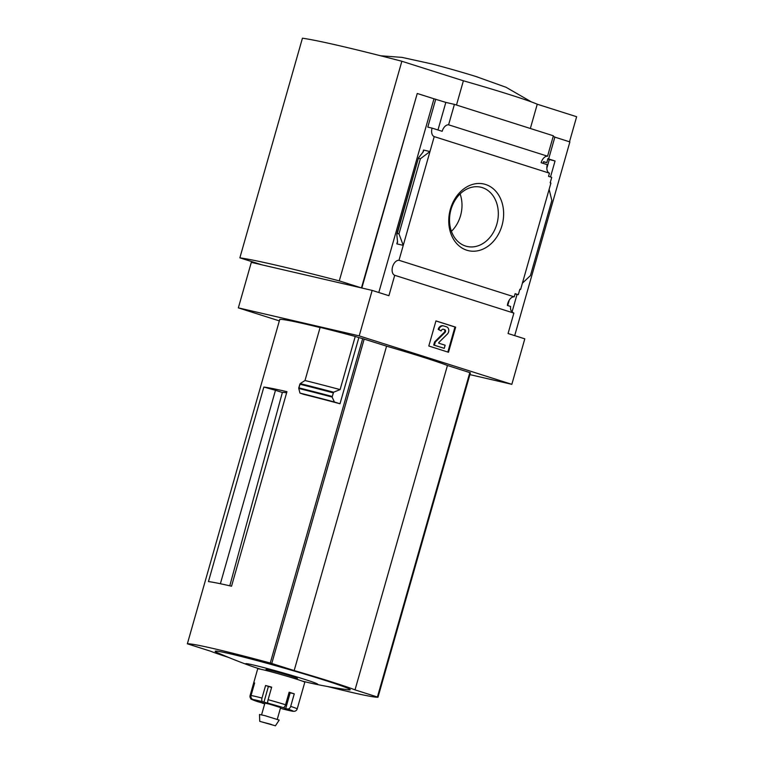<?xml version="1.0" encoding="UTF-8"?>
<svg xmlns="http://www.w3.org/2000/svg" width="764" height="764" viewBox="0 0 764 764"><rect width="100%" height="100%" fill="white"/><g stroke="black" fill="none" stroke-linecap="round" stroke-linejoin="round"><path stroke-width="1.15" d="M509.292 300.013L507.716 305.543M512.147 311.588L517.047 294.407M397.519 241.414L396.822 243.859L403.249 245.359L398.999 260.285L514.21 296.843A7.831 4.794 107.6 0 0 507.382 305.438L510.581 306.45A7.831 4.794 107.6 0 0 511.192 310.948L511.928 311.177A7.831 4.794 107.6 0 0 513.876 313.106L508.06 333.524L524.801 338.834L511.842 384.33L469.898 374.608M514.21 296.843L515.108 293.682L518.317 294.703L519.873 289.212L520.618 289.441L519.864 289.269M515.041 293.939L518.317 294.703M547.778 159.17L555.056 160.984L547.903 158.711M549.278 159.647L546.823 168.252M550.5 176.962L555.056 160.984M543.51 161.901L546.785 162.656L543.586 161.643L543.099 163.343M547.931 158.635L548.686 158.807L547.941 158.578L546.785 162.656M549.125 189.348L551.837 200.474L530.436 275.594L522.404 283.167L550.911 183.073L550.175 182.844L551.742 177.353L548.542 176.341L549.44 173.17A7.831 4.794 107.6 0 1 547.291 164.671L541.132 162.722A7.831 4.794 107.6 0 1 547.559 156.209L448.592 124.809A7.831 4.794 -72.4 0 0 442.165 131.312L432.08 128.113A7.831 4.794 -72.4 0 0 434.229 136.613L549.44 173.17M522.404 283.167L520.618 289.441M548.686 158.807L554.893 137.004L553.184 136.46M501.986 225.542A34.208 27.026 103.1 0 0 471.398 184.792A34.208 27.026 103.1 0 0 455.182 241.73A34.208 27.026 103.1 0 0 501.986 225.542M418.682 158.358L420.381 158.759L429.97 151.539L423.542 150.05L423.361 151.702L418.452 157.919L397.29 233.478L398.98 233.87L403.249 245.359L434.229 136.613M514.697 335.635L569.877 141.913L554.855 137.138M398.999 260.285A7.831 4.794 -72.4 0 0 392.572 266.798A7.831 4.794 -72.4 0 0 394.721 275.298L513.876 313.106M229.783 585.816L282.365 392.486L275.479 390.299L220.376 583.744M228.742 657.498A80.965 3.113 15.9 0 1 210.339 651.129L187.361 643.804A130.596 5.023 15.9 0 1 270.275 663.018L294.169 670.563A80.965 3.113 15.9 0 1 355.021 689.873L378.008 697.207A130.596 5.023 15.9 0 1 327.746 686.549M340.104 389.592A134.512 5.176 -164.1 0 0 304.998 380.51L320.135 327.364A134.512 5.176 15.9 0 1 355.241 336.447L340.104 389.592L333.582 392.218L332.101 397.07A140.796 5.415 -164.1 0 0 298.762 388.465L299.966 393.088L303.585 394.319A130.596 5.023 15.9 0 1 339.999 403.764L358.851 337.592A130.596 5.023 15.9 0 1 362.68 338.624L386.574 346.168A80.965 3.113 15.9 0 1 447.437 365.478L470.414 372.803L377.999 697.207L470.414 372.803M279.767 319.4L187.361 643.804L279.767 319.4A130.596 5.023 15.9 0 1 320.078 327.565M286.949 391.684A130.596 5.023 -164.1 0 0 263.857 387.052L208.448 581.585A130.596 5.023 -164.1 0 1 231.53 586.217L286.949 391.684M279.347 320.89L238.349 307.873L359.204 335.893L511.842 384.33M358.851 337.592L355.241 336.447M298.762 388.465L300.214 383.614L304.998 380.51M339.999 403.764L334.422 401.998L332.101 397.07M448.592 124.809L454.418 104.381L553.375 135.791L547.559 156.209M454.418 104.381L445.832 102.395L437.973 129.985M239.867 257.831A220.462 8.48 15.9 0 1 339.283 280.885L401.854 61.254A220.462 8.48 15.9 0 0 302.439 38.2L239.867 257.831L262.023 264.869L361.448 287.913L417.249 93.475L433.99 98.785L378.801 292.507M445.832 102.395L433.99 98.785M432.08 128.113L427.792 127.12L435.738 99.196M359.204 335.893L372.163 290.406L388.905 295.716L394.721 275.298M420.381 158.759L398.98 233.87M397.29 233.478L396.803 234.548L397.595 242.159L396.822 243.859M455.65 327.154L435.948 320.909L428.805 346.006L448.497 352.261L455.65 327.154L454.962 327.002L447.828 352.051M569.495 141.789L576.639 116.72L537.254 104.219L530.34 128.476M417.249 93.475L361.83 288.009L372.163 290.406M238.349 307.873L251.308 262.377L261.641 264.745M339.283 280.885L361.448 287.913M456.49 105.04L463.395 80.783A81.624 3.142 15.9 0 1 537.254 104.219M401.854 61.254L463.395 80.783M451.428 231.32A30.417 24.028 103.1 0 0 460.539 215.687A30.417 24.028 103.1 0 0 460.1 193.922M496.858 224.11A30.417 24.028 103.1 0 0 480.795 187.199A30.417 24.028 103.1 0 0 450.512 211.399A30.417 24.028 103.1 0 0 467.052 246.457A30.417 24.028 103.1 0 0 496.858 224.11M435.938 320.966L454.962 327.002M445.135 345.204L438.765 343.189L438.708 342.625L447.341 334.088A4.24 3.352 -76.9 0 0 448.754 329.933A4.24 3.352 -76.9 0 0 446.548 326.839L443.903 325.999A4.899 3.868 -76.9 0 0 443.664 325.932A4.899 3.868 -76.9 0 0 438.861 329.532L441.153 330.936A2.282 1.805 -76.9 0 1 443.387 329.255A2.282 1.805 -76.9 0 1 443.502 329.294L444.705 329.676A1.633 1.289 -76.9 0 1 445.011 332.464L435.289 342.081L434.401 345.223L444.247 348.346L445.135 345.204M441.153 330.936L438.183 329.37A4.899 3.868 -76.9 0 1 442.986 325.77A4.899 3.868 -76.9 0 1 443.216 325.836M438.183 329.37L438.861 329.532M444.247 348.346L433.713 345.061L434.611 341.919L444.323 332.302A1.633 1.289 -76.9 0 0 444.018 329.513L443.101 329.227M434.611 341.919L435.289 342.081M433.713 345.061L434.401 345.223M477.662 77.049A44.073 1.7 -164.1 0 0 475.571 76.39A44.073 1.7 -164.1 0 0 431.822 63.937A44.073 1.7 -164.1 0 0 431.001 63.718M333.094 392.791A141.044 5.424 -164.1 0 0 299.87 384.216L299.87 384.063M299.87 384.216L298.753 387.988M334.422 401.998A136.794 5.262 -164.1 0 0 299.966 393.088M386.574 346.168L294.169 670.563M447.437 365.478L355.021 689.873M302.057 681.02A37.484 1.442 -164.1 0 0 312.677 683.56A489.734 489.734 0 0 0 347.591 689.739A70.221 2.703 -164.1 0 0 324.614 680.227A70.221 2.703 -164.1 0 0 245.693 657.632A70.221 2.703 -164.1 0 0 217.387 652.647A489.734 489.734 0 0 0 250.315 665.797A37.484 1.442 -164.1 0 0 260.677 669.226M312.677 683.56A37.484 1.442 -164.1 0 0 304.072 679.177A37.484 1.442 -164.1 0 0 258.251 666.179A37.484 1.442 -164.1 0 0 250.315 665.797M275.479 390.299L263.857 387.052M286.624 392.83A76.553 2.951 -164.1 0 0 282.365 392.486M271.583 687.466L265.586 685.509L262.004 698.057A3.266 1.643 104.6 0 0 262.663 701.753A21.22 0.821 -164.1 0 0 253.171 699.557A3.266 3.142 -81.9 0 1 251.05 695.526L254.632 682.968A24.486 0.945 15.9 0 0 253.677 682.968L250.095 695.517A3.266 3.266 9.3 0 0 252.34 699.557A21.22 0.821 -164.1 0 0 257.984 701.744A3.266 2.34 108.2 0 1 257.86 701.715C247.431 697.265 252.693 701.381 250.019 695.889M265.586 685.509A24.486 0.945 15.9 0 1 271.678 687.142L268.097 699.69A3.266 0.802 -74.7 0 0 267.944 703.166L262.663 701.753M294.274 693.846L290.158 692.843L285.698 708.534L287.531 708.982A3.266 2.34 -71.8 0 0 290.692 706.394L294.274 693.846A24.486 0.945 15.9 0 0 291.848 693.063A24.486 0.945 15.9 0 0 289.136 692.213L285.555 704.761A3.266 1.614 107.2 0 1 283.072 707.569A21.22 0.821 -164.1 0 0 267.944 703.166M289.957 710.262L293.166 711.169A3.266 3.266 -170.7 0 0 297.196 708.925L300.777 696.376A24.486 0.945 15.9 0 1 300.768 696.386A24.486 0.945 15.9 0 1 300.777 696.386L304.798 682.262A24.486 0.945 -164.1 0 0 295.869 678.948A24.486 0.945 -164.1 0 0 271.105 671.785A24.486 0.945 -164.1 0 0 257.697 668.844L253.677 682.968L254.555 683.226M289.9 710.453L292.335 711.169A3.266 3.142 98.1 0 0 293.615 711.265M292.774 711.265L282.919 708.992A3.266 1.643 -75.4 0 1 282.842 708.973A21.22 0.821 -164.1 0 0 292.335 711.169M261.861 702.746A3.266 1.614 -72.8 0 0 262.367 703.138A3.266 1.614 -72.8 0 0 262.434 703.157A21.22 0.821 -164.1 0 0 264.697 703.854L262.367 703.138M277.275 719.296L280.608 707.598L269.377 704.102L264.907 703.128L261.574 714.817M285.698 708.534L283.072 707.569M254.937 700.072L253.171 699.557M254.88 700.273L252.34 699.557M263.742 703.338L257.984 701.744M263.714 703.434L262.434 703.157M280.445 708.152L282.842 708.973M297.139 679.349L297.397 678.461A16.321 0.63 -164.1 0 0 291.437 676.245A16.321 0.63 -164.1 0 0 274.935 671.47A16.321 0.63 -164.1 0 0 265.996 669.512L265.738 670.41M275.422 725.8L279.194 720.089L265.07 715.696L259.521 714.483L259.722 721.331L275.422 725.8L259.722 721.331M271.277 724.415L261.603 721.865L271.277 724.415M290.158 692.843L289.04 692.547M362.68 338.624L270.275 663.018M423.542 150.05L422.912 152.256M444.018 329.513L444.705 329.676M444.323 332.302L445.011 332.464M333.582 392.218A140.691 5.415 -164.1 0 0 300.214 383.614M332.053 396.43A141.044 5.424 -164.1 0 0 298.839 387.854M469.822 372.584L377.416 696.978M364.18 339.063L271.774 663.458M262.004 698.057A24.486 0.945 -164.1 0 0 251.05 695.526M285.555 704.761A24.486 0.945 -164.1 0 0 268.097 699.69M297.196 708.925A24.486 0.945 -164.1 0 0 290.692 706.394M293.166 711.169A21.22 0.821 -164.1 0 0 287.531 708.982M268.384 686.511L263.914 702.202M442.986 325.77L443.664 325.932M418.452 157.919L396.841 233.813M475.571 76.39L506.016 87.258L531.457 101.937M431.822 63.937L402.036 57.386L380.625 55.782"/></g></svg>
